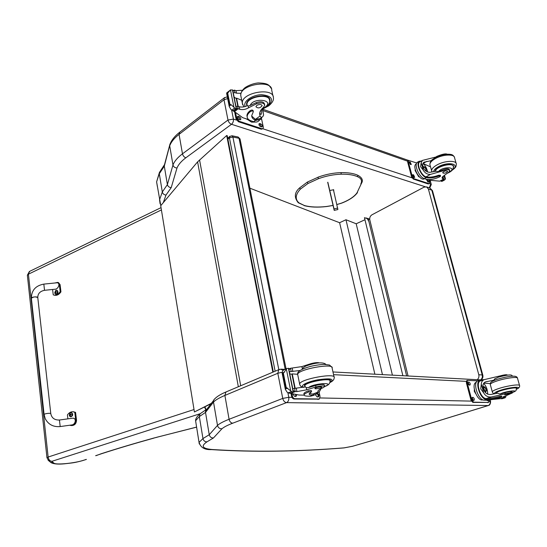 <?xml version="1.0" encoding="UTF-8"?>
<svg xmlns="http://www.w3.org/2000/svg" width="547" height="547" viewBox="0 0 547 547"><rect width="100%" height="100%" fill="white"/><g stroke="black" fill="none" stroke-linecap="round" stroke-linejoin="round"><path stroke-width="0.82" d="M227.908 139.225L229.425 137.878L229.979 136.217M231.921 135.752L232.906 137.03L239.032 138.275L238.054 137.003M285.165 369.204L239.032 138.275L240.085 139.15L239.627 139.943M275.127 371.215L229.425 137.878L232.906 137.03L278.813 369.649M368.678 221.152L367.297 218.663L368.227 218.821L368.692 221.118M406.633 375.912L368.787 221.097M368.452 220.147L368.705 221.159M402.865 375.707L364.452 217.685L367.372 218.629M249.897 188.195L339.612 222.718L345.971 219.744L356.193 223.771L364.952 219.744M392.411 375.146L356.193 223.771M382.456 374.613L345.971 219.744M374.873 374.203L339.612 222.718M482.81 375.139L432.527 190.869L431.822 190.178L482.215 374.968L482.837 375.249C483.22 377.129 482.639 378.654 481.1 379.816M429.894 188.024L431.822 190.178L428.383 189.023L478.789 374.729C479.234 376.794 478.693 378.449 477.169 379.7M478.789 374.729L482.215 374.968C482.645 376.958 482.139 378.586 480.697 379.837M408.048 375.987L369.806 219.901C369.464 217.685 370.182 215.99 371.946 214.814L424.062 187.142L426.537 186.889L428.383 189.023M273.336 371.974L227.203 135.615L226.684 135.512L197.597 161.864L160.722 205.699L194.417 411.966L211.381 403.33M211.074 403.734L194.417 411.966M272.83 372.186L226.684 135.512M164.531 164.565L164.305 166.151L167.389 184.606L162.315 191.97C162.808 193.802 164.032 194.835 165.987 195.067L171.211 187.635C169.18 187.464 167.902 186.459 167.389 184.606L172.975 164.948L169.707 145.817C171.184 141.892 174.302 138.076 179.06 134.371L182.472 153.823C177.659 157.44 174.493 161.146 172.975 164.948C173.515 166.856 174.862 167.867 177.009 167.977C178.445 164.497 181.392 161.105 185.85 157.796L231.477 124.306C229.719 123.554 228.564 122.131 227.99 120.046L182.472 153.823C182.992 155.813 184.113 157.139 185.85 157.796M231.477 124.306L231.545 124.292C232.995 122.945 233.624 121.208 233.419 119.082L227.99 120.046L224.003 99.78L227.661 98.59M170.069 143.957L164.305 166.151L159.307 173.741L162.315 191.97L159.539 199.826L160.1 203.812M286.607 402.606C288.337 401.655 289.062 399.884 288.789 397.293L282.751 398.414C283.428 400.944 284.686 402.339 286.525 402.619L488.17 405.539L413.86 428.41L352.617 446.263L344.138 447.863C297.602 451.61 253.74 452.171 212.537 449.538C202.411 448.725 200.558 446.154 206.978 441.832L213.439 437.976L221.959 428.752C223.914 427.057 227.511 425.204 232.728 423.193L286.525 402.619M221.959 428.752C219.614 428.821 218.13 427.706 217.501 425.395L213.508 402.052C215.525 399.994 219.32 397.785 224.892 395.433L277.808 373.273L282.751 398.414L229.077 419.276C223.429 421.491 219.566 423.528 217.501 425.395L209.248 434.721C209.843 436.937 211.245 438.017 213.439 437.976M206.978 441.832C204.872 441.839 203.532 440.752 202.964 438.571L209.248 434.721L205.515 412.39L213.508 402.052L213.754 399.939L215.333 398.216M207.197 408.78L205.569 410.893L205.515 412.39L199.34 416.588L200.017 413.84L201.351 412.882M283.066 370.442L280.775 369.157M333.417 189.679L337.882 209.542L334.21 210.376L334.026 208.913L337.711 208.072M327.694 182.288L334.21 210.376M330.354 193.419L330.771 195.293L330.354 193.419M334.026 208.913L327.838 182.24M330.019 190.459L333.684 189.727L333.786 191.252M329.957 192.045L329.773 190.63M360.794 183.956C362.429 180.749 361.307 178.308 357.423 176.64L357.909 175.566L357.574 175.149C362.182 177.556 363.447 180.339 361.382 183.498L356.965 192.913C354.087 196.817 348.911 200.229 341.437 203.149L336.877 204.51M431.364 160.62L423.932 162.22C422.769 163.143 422.455 164.592 422.995 166.575C424.082 170.295 426.387 172.209 429.915 172.326L436.041 171.197L438.407 171.669L442.708 169.905L442.981 170.862L430.475 174.397C427.337 174.527 424.916 173.091 423.221 170.096L420.575 166.705L421.204 162.657L423.221 170.096M421.204 162.657L422.448 160.401L435.706 157.071M418.633 161.844L417.286 162.322C413.764 164.647 419.228 177.303 424.335 178.643L425.99 179.19C429.983 180.1 434.646 179.259 439.993 176.667L440.547 176.066L438.879 176.004C433.867 177.83 429.641 178.363 426.202 177.625L424.335 178.643M440.526 175.997L440.335 175.3L438.66 175.238C433.655 177.057 429.436 177.597 425.99 176.852L425.559 176.695L425.764 177.467L426.202 177.625M425.764 177.467C420.691 175.573 415.747 163.519 419.118 161.29L421.306 161.044M442.448 176.866L443.063 177.091L443.754 179.136L439.795 181.153L430.257 180.319L427.993 179.56M443.986 175.655L445.08 179.58L441.067 181.235L440.909 180.667M445.08 179.58L445.415 178.643L444.492 175.348M425.559 176.695C420.958 174.924 416.52 164.045 419.563 162.028L420.137 161.707M430.496 166.862L423.07 163.478C425.258 165.338 426.79 168.209 427.672 172.086M441.067 181.235L442.14 181.303L444.492 180.045M419.508 176.996L418.667 176.715L415.077 170.473L415.228 169.317M418.667 176.715L419.043 176.51M415.077 170.473L415.488 170.24M442.981 170.862C446.646 169.413 448.896 169.358 449.737 170.705L448.889 172.093L443.925 175.69L441.99 177.932L443.631 179.122M443.754 179.136L443.063 177.091M424.458 178.684C420.629 182.048 411.775 166.958 415.911 164.093L416.404 163.799M429.258 183.614L428.205 183.956L413.293 179.067L411.576 176.811L407.659 162.076L407.946 160.654M428.91 179.867L429.539 182.165L429.388 183.539L428.869 183.601L413.956 178.698L412.247 176.442L408.315 161.7L408.465 160.353L416.732 162.999M410.879 164.558L410.271 164.353L409.197 161.878L410.202 162.049L411.276 164.517L410.879 164.558M414.318 177.447L413.71 177.242L412.636 174.746L413.641 174.903L414.701 177.399L414.318 177.447M427.412 179.505L428.677 182.035L428.315 182.076L427.733 181.877L426.735 179.389M409.033 162.24L410.776 164.524M412.472 175.108L414.209 177.406M426.523 179.785L428.185 182.028M425.313 170.541L425.812 170.479C426.065 168.62 425.402 167.505 423.829 167.129L423.645 167.45M425.087 170.397L425.463 170.602C427.986 171.143 423.946 164.483 423.638 167.587L423.877 168.722M425.354 170.671L426.366 169.96L424.465 166.753C423.658 166.548 423.392 167.067 423.665 168.326M425.723 170.999L426.325 170.288M424.397 166.726L423.59 166.726L423.31 167.526M435.07 171.45C435.084 170.069 436.424 168.62 439.084 167.108C446.79 163.758 451.651 163.519 453.654 166.391L453.463 167.375M442.708 169.905C446.373 168.449 448.629 168.401 449.47 169.748L449.668 170.438M446.578 172.49L447.672 171.32C445.914 170.473 444.26 170.924 442.708 172.674C443.241 173.433 444.526 173.372 446.578 172.49M261.972 117.215L260.01 118.617L255.394 119.376L260.057 116.019C260.837 117.455 261.76 117.653 262.82 116.607L263.613 115.014L262.355 109.085M260.057 116.019L259.599 113.974C259.627 111.773 260.926 109.564 263.49 107.356L264.741 105.202C263.873 102.809 261.131 102.337 256.529 103.78L256.276 102.59C260.885 101.14 263.62 101.619 264.495 104.019L264.604 104.559M261.493 109.386L261.316 114.118L259.606 113.667M261.746 117.373L260.673 119.478L255.586 120.313C253.049 119.26 251.757 117.728 251.695 115.711L253.343 111.65C252.899 110.856 251.969 110.809 250.54 111.506C248.324 113.174 247.189 114.884 247.141 116.634C247.21 118.549 248.523 119.95 251.1 120.853L253.651 121.707C255.839 122.391 257.534 122.111 258.758 120.846L259.442 120.361M263.613 115.014L262.581 108.997M248.851 119.725L242.636 117.653L233.843 111.157M256.529 103.78L248.536 107.821C245.678 109.475 242.759 109.974 239.777 109.318L236.311 108.026M238.157 108.805L237.637 106.248L235.996 106.487M232.981 110.822L235.593 108.867L236.53 109.133L233.432 111.109L230.998 109.537L229.234 106.535L229.945 104.395L231.155 104.716L233.945 107.315L230.458 89.886L232.694 90.043L236.523 109.085M229.555 104.689L227.347 93.558L226.629 93.38L227.552 92.224M230.458 89.886L227.347 93.558M247.148 116.853L246.943 115.684C246.991 113.933 248.126 112.224 250.341 110.549C251.77 109.851 252.7 109.906 253.145 110.699L253.309 111.472M255.394 119.376L251.709 116.039M238.225 106.439L236.543 98.132L241.74 100.272M236.099 98.474L236.543 98.132M237.842 106.316L236.277 98.583L234.102 97.072M237.637 106.248L239.258 106.761C241.918 107.383 244.632 107.014 247.401 105.633L248.167 106.036L250.205 105.468L256.276 102.59M235.593 108.867L233.945 107.315M247.442 119.595L246.56 118.959M240.96 93.325L236.509 93.168L234.889 92.634L234.383 90.111L235.996 90.645L242.485 90.269M234.383 90.111L232.954 91.356M234.889 92.634L233.261 92.874M255.285 122.056L251.545 122.145L246.895 119.075M261.439 118.282L263.305 127.143L263.073 128.566L261.986 128.75L239.053 121.215L236.714 118.337L235.682 113.195M259.859 123.574L260.755 123.868C262.068 124.695 262.526 125.66 262.136 126.76L260.495 126.596C259.182 125.776 258.717 124.812 259.1 123.697L259.859 123.574L259.175 124.06L260.071 124.36L261.616 126.938M238.301 116.374L239.237 116.689C240.591 117.516 241.07 118.501 240.68 119.629L238.923 119.465C237.569 118.637 237.09 117.66 237.48 116.518L238.301 116.374L237.617 116.88L238.554 117.195L240.147 119.827M412.014 177.837L262.813 128.75L261.295 129.236L238.369 121.714L236.03 118.843L234.718 112.299M269.514 102.193L269.91 100.457C270.471 92.217 245.959 96.272 246.574 104.333L246.95 105.865M256.775 105.421L255.921 106.733C257.999 108.559 260.078 108.21 262.15 105.694C261.309 104.169 259.517 104.074 256.775 105.421M493.367 380.808L493.825 380.186L485.428 381.915C483.131 383.098 482.42 385.286 483.295 388.486C484.526 392.719 487.015 394.722 490.755 394.49L497.428 393.231L500.074 394.011L504.936 392.698L505.257 393.84L491.425 396.944C488.081 397.375 485.504 396.028 483.698 392.91L480.717 388.842L481.305 384.083L483.698 392.91M481.305 384.083C481.387 381.97 482.331 380.5 484.143 379.659L500.238 375.871L500.416 376.521M478.447 380.562L477.668 380.821C472.389 382.962 478.44 400.568 484.362 400.178L486.003 400.213C490.057 400.117 495.131 399.166 501.223 397.368L501.92 397.04L500.17 397.218C494.563 398.64 490.009 399.399 486.509 399.495L484.362 400.178M501.914 397.006L501.667 396.124L499.917 396.301C494.31 397.724 489.756 398.483 486.262 398.578L485.818 398.544L486.509 399.495M486.071 399.467C480.157 399.023 474.707 382.155 479.774 380.117L480.738 379.83L480.977 380.719M485.818 398.544C480.457 398.066 475.569 382.838 480.15 380.992L484.143 379.659L480.738 379.83M500.348 398.681L492.751 399.454M505.449 395.83L505.784 397.019L505.079 397.813L501.401 398.77L501.298 398.394M505.784 397.019L506.043 395.631M480.15 380.992L480.854 380.76M490.269 383.625L483.828 383.119M483.637 383.392C486.345 386.223 487.685 389.813 487.644 394.168M482.953 385.799L483.705 386.859M485.558 391.864L485.661 392.814M501.401 398.77L504.936 397.854M478.372 397.867L477.579 396.931M475.61 393.532L474.27 391.228L474.358 389.526M474.27 391.228L474.721 391.078M505.257 393.84C509.387 392.739 511.773 392.438 512.416 392.931L502.932 397.088L504.525 397.382L504.259 396.26M507.39 375.112L507.37 375.03C506.707 374.463 504.327 374.743 500.238 375.871M482.857 399.795C477.647 402.168 470.693 384.603 475.945 382.401L476.362 382.23M488.539 402.442L472.799 402.401L470.994 400.178L466.345 382.688L466.851 380.582M488.936 400.035L488.444 402.448L473.572 402.161L471.767 399.932L467.104 382.428L467.425 380.391L477.647 380.835M469.77 385.102L469.162 385.074C467.965 384.281 467.623 383.303 468.15 382.134L468.977 382.121C470.174 382.914 470.509 383.891 469.982 385.054L469.77 385.102M473.852 400.39L473.244 400.377C472.034 399.577 471.699 398.585 472.239 397.402L473.046 397.375C474.256 398.168 474.591 399.16 474.051 400.342L473.852 400.39M488.3 400.103L487.821 400.698L486.536 400.213M467.945 382.36L469.429 385.088M472.034 397.614L473.49 400.383M487.555 400.165L487.439 400.691M484.991 391.208L485.668 391.283C486.324 389.327 485.77 388.001 484.013 387.303L483.692 387.7M485.599 391.461C487.945 391.29 484.211 384.507 483.657 387.932L485.025 391.235L485.599 391.461M485.64 391.618L486.427 390.654L484.95 387.112C482.666 385.437 483.596 391.563 485.64 391.618M484.334 391.037L485.538 391.837L486.324 391.078M484.827 387.03L483.815 386.825L483.322 388.589M496.614 393.197L496.156 392.773C496.389 392.151 498.057 391.331 501.168 390.319C507.712 388.165 517.277 386.873 516.676 388.22L516.43 388.568M493.825 380.186L495.185 378.538M504.936 392.698C509.066 391.597 511.452 391.296 512.095 391.796L510.953 392.514L510.679 391.549M508.772 394.141L510.132 393.484C508.43 393.327 506.604 393.737 504.655 394.702L508.772 394.141M321.041 388.65L319.27 391.939L318.101 392.083L317.889 391.214C318.224 390.209 319.947 389.047 323.051 387.714L324.72 386.579C324.104 385.601 321.185 385.731 315.954 386.968L315.646 385.478C320.87 384.24 323.79 384.117 324.405 385.102L324.658 386.305M317.732 392.527L315.797 394.551L312.809 395.351C310.197 395.201 309 394.674 309.205 393.772L311.564 391.727L308.529 392.014C305.882 393.054 304.412 393.97 304.125 394.763C303.941 395.618 305.178 396.083 307.852 396.165L310.511 396.226L313.834 395.29M304.125 395.146L298.929 395.023L290.375 393.314M315.954 386.968L306.689 389.82L296.932 391.604L295.23 391.577L293.151 390.62M295.23 391.577L294.587 388.384L292.761 388.698M289.342 393.3L293.445 392.09L289.342 393.3L287.209 392.267L285.336 389.368L286.218 387.461L290.724 390.886L286.368 369.143L286.854 368.5L288.659 368.295L293.438 392.069M284.31 369.567L282.902 370.599L282.081 372.965L285.336 389.368M285.76 387.645L283.004 373.765L282.081 372.965M286.368 369.143L283.004 373.765M318.429 392.267L313.199 394.175L309.349 393.484M304.002 394.168L303.886 393.587C304.173 392.787 305.636 391.871 308.282 390.832L311.318 390.544L311.544 391.652M295.195 388.397L292.262 373.888L297.657 374.298M291.469 374.216L292.262 373.888M294.792 388.391L291.948 374.305L289.773 373.833M294.587 388.384L305.315 386.879L306.231 387.591L308.631 387.563L315.646 385.478M292.454 392.083L290.724 390.886M293.281 392.042L288.659 368.295M319.516 362.928C317.875 362.346 315.058 362.579 311.058 363.625L301.896 366.586L290.525 368.275L288.966 369.84M311.181 364.227L311.058 363.625M289.349 371.734L300.084 370.497M319.113 392.062L320.043 396.493L319.393 398.995L294.881 398.701C293.65 398.51 292.809 397.566 292.351 395.864L291.948 393.881M317.246 393.231L317.287 393.231C318.935 394.1 319.339 395.303 318.504 396.835L317.137 396.937L315.421 394.763M296.645 394.777L296.139 396.329L294.669 396.438L292.884 394.12M318.976 399.153L294.06 399.016C292.836 398.825 291.995 397.881 291.53 396.185L291.018 393.594M316.891 393.642C318.108 394.572 318.443 395.679 317.903 396.951M295.736 394.654L295.53 396.459M330.039 381.3L330.367 380.767C332.159 376.869 304.809 381.813 304.405 385.464L305.014 386.387M302.648 368.391L302.354 368.781M316.009 387.72L314.894 388.425C314.436 389.443 321.698 388.124 321.827 387.167C321.123 386.579 319.181 386.763 316.009 387.72M27.384 275.435L29.818 271.271M48.02 460.116L51.787 461.353C49.825 461.066 48.608 459.624 48.136 457.039L28.417 274.177L161.413 209.932M196.626 427.07L153.755 438.065C134.48 443.412 116.942 448.643 101.14 453.757L96.19 455.624M85.817 459.494C78.269 462.769 56.526 465.319 53.955 463.172L50.447 462.167M43.828 284.105L44.526 290.307L54.919 289.247C58.693 289.199 60.642 282.443 56.779 282.806L43.828 284.105C35.61 285.643 31.459 290.354 31.364 298.245L31.364 298.245C31.377 296.823 38.133 296.317 37.805 297.759L50.789 413.648M67.883 418.852L67.418 414.941C69.066 412.616 71.001 411.563 73.223 411.795L74.775 412.315L75.739 420.294C75.472 423.658 73.831 425.402 70.83 425.518L69.866 425.217M72.546 418.209L59.445 420.014L60.191 426.564L71.554 424.978C75.753 424.78 76.785 417.676 72.546 418.209L72.204 418.257M71.616 425.566C74.618 425.45 76.252 423.713 76.525 420.356L75.561 412.376L73.448 411.816M74.775 412.315L75.561 412.376M44.116 414.653L31.364 298.245C33.511 296.686 35.658 296.495 37.805 297.671M54.837 283.004L57.709 282.389L59.308 284.413L60.191 291.66C58.29 294.402 56.15 295.53 53.763 295.031L53.237 294.854L52.601 289.486M54.037 295.1L54.529 295.216C56.915 295.708 59.055 294.58 60.949 291.845L60.074 284.604L58.467 282.587L57.709 282.389M60.191 291.66L60.949 291.845M71.301 412.541L71.52 412.547C73.264 414.257 73.066 415.686 70.919 416.835L70.843 416.821M69.305 415.18L69.866 413.142C73.428 410.223 72.115 419.658 69.483 415.857L69.305 415.18M71.035 414.216L70.399 414.311L70.057 413.553L69.469 414.776L70.228 414.872M69.469 414.776L70.515 415.686L70.337 415.125L71.076 414.195M70.549 414.311L71.055 414.407M69.729 414.605L70.214 414.77M56.936 290.286L57.114 290.313C58.515 292.112 58.167 293.431 56.067 294.272L55.958 294.238M54.768 292.83L55.609 290.573C59.042 288.584 56.874 296.789 54.885 293.308L54.768 292.83M56.396 291.633L55.739 291.736L55.473 291.113L54.912 292.31L55.637 292.378M54.912 292.31L55.897 293.042L55.726 292.508L56.43 291.606M55.931 291.736L56.32 291.866M368.227 218.821L369.724 219.429M240.694 385.765L199.566 159.909M238.335 386.756L197.597 161.864M171.211 187.635L177.009 167.977M163.3 202.636L165.987 195.067M429.689 180.127L431.289 184.53L429.723 187.97M429.381 183.546L430.742 183.997L429.299 187.826M231.545 124.292L425.231 186.759M236.536 120.108L233.419 119.082L231.6 109.94M157.351 186.459L156.606 181.864L159.423 172.442L164.469 164.709M179.867 132.1L179.06 134.371L224.003 99.78L224.332 97.79L227.313 96.846M224.721 97.482L179.443 132.429C174.548 136.251 171.3 140.429 169.693 144.962M159.895 171.676L156.606 181.864L160.784 205.631M262.909 110.556L407.583 161.187M195.935 422.817L195.594 420.746L199.34 416.588L202.964 438.571L199.115 442.325C200.496 447.528 204.626 449.949 211.511 449.607L212.537 449.538M206.349 409.45L200.017 413.84C196.961 416.465 195.484 418.77 195.594 420.746L199.286 443.973M211.874 449.634C253.24 452.246 297.178 451.685 343.68 447.938L344.138 447.863M413.983 428.404L352.617 446.263M414.503 428.246L413.86 428.41M488.286 405.539L414.359 428.26M488.17 405.539C489.811 404.821 490.461 403.474 490.105 401.498L490.591 401.662C490.406 404.014 489.715 405.286 488.519 405.471L488.15 405.553M489.681 399.946L490.105 401.498L489.148 401.477M471.357 401.108L320.057 397.949M291.948 397.361L288.789 397.293L287.872 392.664M226.663 391.686L225.959 391.98L224.892 395.433L229.077 419.276C229.678 421.662 230.896 422.968 232.728 423.193M282.013 372.24L277.808 373.273L278.765 369.683L279.408 369.403M333.554 374.668L466.249 381.355M357.423 176.64C353.362 174.876 347.954 174.062 341.198 174.199C333.649 174.438 326.06 175.943 318.429 178.712L307.94 183.518L300.358 189.159C295.373 194.657 294.901 199.224 298.942 202.862L304.419 205.528C310.511 207.156 317.923 207.47 326.668 206.465L333.055 205.412M357.485 192.592L356.965 192.913L361.293 183.676M298.259 202.739L304.419 205.528M299.681 187.806L299.558 187.936C294.416 192.496 293.992 197.446 298.3 202.78L298.942 202.862M307.414 182.042L299.558 187.936L300.358 189.159M318.087 177.235L307.346 182.083L307.94 183.518M340.843 172.729L341.027 172.626C333.383 172.866 325.697 174.384 317.971 177.194L318.429 178.712M357.588 175.149C353.396 173.331 347.878 172.49 341.027 172.626L341.198 174.199M438.66 175.238L438.879 176.004M423.07 163.478L426.899 161.331M440.998 180.613L441.142 181.125M441.641 181.351L444.143 180.018M441.06 180.585L441.203 181.091M443.296 179.382L443.439 179.888M442.263 177.105L442.728 178.78M439.795 181.153L443.596 179.115M442.954 176.366L443.173 177.153M443.726 179.149L443.918 179.84M425.99 176.852L430.475 174.397M413.956 178.698L413.293 179.067M412.247 176.442L411.576 176.811M410.202 162.049L409.546 162.425M409.594 161.837L409.053 162.144M413.641 174.903L412.971 175.272M413.033 174.698L412.493 174.999M427.638 179.58L426.981 179.936M426.961 179.43L426.551 179.655M428.869 183.601L428.205 183.956M408.315 161.7L407.659 162.076M433.627 171.779C433.682 170.192 435.221 168.538 438.256 166.808C447.993 161.174 460.813 163.936 452.54 169.727M430.079 165.344L429.874 164.606C429.846 162.732 431.604 160.763 435.152 158.705C442.639 154.309 454.619 153.775 454.564 157.789L456.136 163.307M431.754 171.498L431.583 170.828C431.562 168.982 433.333 167.033 436.896 164.989C444.417 160.627 456.417 160.066 456.342 164.032C456.184 166.021 455.863 167.129 455.377 167.355C454.29 168.408 455.897 167.478 452.027 170.329M438.407 171.669C442.755 165.85 458.673 167.006 448.793 172.38L448.246 172.661M435.405 171.361C435.193 166.726 453.49 161.912 453.415 166.65C453.347 169.139 451.979 171.033 449.306 172.332L447.713 173.098M255.586 120.313L253.651 121.707M234.225 111.8L238.212 108.826M226.684 93.441L228.612 91.951M229.945 104.395L227.73 93.263M229.214 106.186L231.155 104.716M256.194 120.511L256.003 119.567M250.54 111.506L250.341 110.549M231.86 110.132L234.506 108.149M248.536 107.821L248.167 106.036M239.777 109.318L239.258 106.761M236.509 93.168L235.996 90.645M236.29 108.969L232.448 89.872M260.755 123.868L260.071 124.36M239.237 116.689L238.554 117.195M236.714 118.337L236.03 118.843M239.053 121.215L238.369 121.714M261.986 128.75L261.295 129.236M266.163 107.041L267.886 105.94C274.197 99.609 272.119 95.862 261.651 94.699C251.935 94.809 242.355 101.845 245.268 106.521M263.21 108.737L268.796 105.797C272.283 102.802 273.815 100.176 273.397 97.92C274.156 86.911 241.466 92.313 242.307 103.075L242.608 104.696M273.015 96.156L271.729 90.241C272.447 79.096 239.859 84.464 240.735 95.369L241.104 97.175M250.205 105.468C253.152 97.079 275.25 99.793 265.028 107.212L261.958 108.826M247.21 105.68L246.984 104.498C246.382 96.689 270.143 92.758 269.589 100.744C269.787 102.939 268.652 105.031 266.177 107.027L261.473 109.393M499.917 396.301L500.17 397.218M484.854 382.209L487.186 381.437M501.408 398.36L501.503 398.715M501.996 398.749L504.86 397.854M501.476 398.339L501.572 398.688M504.047 397.532L504.143 397.888M503.377 396.684L503.568 397.368M504.143 396.308L504.45 397.402M500.047 398.777L504.416 397.409M504.539 397.375L504.662 397.806M486.262 398.578L491.425 396.944M473.572 402.161L472.799 402.401M471.767 399.932L470.994 400.178M468.977 382.121L468.218 382.374M473.046 397.375L472.28 397.621M488.444 402.448L487.678 402.688M467.104 382.428L466.345 382.688M495.356 393.669C493.524 393.156 495.185 392.028 500.348 390.284C510.433 386.948 523.356 386.114 516.464 389.19M490.344 384.719L490.256 384.397C490.543 383.529 492.744 382.401 496.847 381.013C505.524 378.066 518.283 376.398 517.503 378.285L519.534 385.382M492.348 392.062L492.279 391.775C492.58 390.941 494.796 389.847 498.919 388.486C507.637 385.594 520.423 383.878 519.616 385.69C519.855 387.112 518.802 388.295 516.457 389.245M500.074 394.011C504.867 391.242 521.134 389.348 512.313 392.568M496.587 393.129L496.532 392.917C496.423 390.961 517.353 386.298 516.416 388.5C515.814 391.392 516.833 390.373 512.327 392.602M312.809 395.351L310.511 396.226M290.546 393.43L295.284 391.577M283.599 369.936L286.703 368.637M282.17 373.157L284.461 372.199M286.218 387.461L283.455 373.574M285.315 389.04L287.633 388.117M313.438 395.344L313.199 394.175M308.529 392.014L308.282 390.832M288.16 392.842L291.305 391.604M302.361 368.822L301.896 366.586M306.689 389.82L306.231 387.591M296.932 391.604L296.289 388.418M292.857 371.488L292.221 368.343M291.161 371.42L290.525 368.275M293.199 392.042L288.413 368.24M312.569 394.189L318.101 392.083M292.351 395.864L291.53 396.185M294.881 398.701L294.06 399.016M318.764 399.166L317.951 399.467M329.896 382.449C334.826 378.893 330.887 377.998 318.067 379.755C306.689 381.827 298.655 386.25 304.187 387.214M329.855 382.572C332.733 381.28 334.183 379.652 334.21 377.683C336.61 372.439 300.112 379.03 299.619 383.939L299.729 384.664M334.039 376.904L332.132 368.117C334.47 362.654 298.101 369.204 297.657 374.339L297.828 375.16M308.631 387.563C312.898 383.406 336.521 381.792 324.727 386.428M304.959 386.196L304.864 385.662C305.253 382.134 331.755 377.341 330.026 381.109C330.06 383.481 328.46 385.211 325.219 386.312L324.733 386.503M46.96 457.791L48.136 457.039L194.021 409.539M210.616 404.329L208.92 404.828M53.955 463.172L51.787 461.353L200.113 413.723M206.896 410.599L206.253 409.86M206.089 409.621L204.913 406.865M204.516 407.064L205.85 409.778M206.034 410.004L206.807 410.715M156.681 437.285L196.64 427.145M153.755 438.065L156.927 437.299M101.14 453.757L102.07 453.559C117.68 448.513 135.006 443.35 154.056 438.065M95.643 455.692L101.557 453.73M75.739 420.294L76.525 420.356M60.191 426.564C53.353 427.152 48.368 424.534 45.237 418.701L44.102 414.544C44.17 413.587 51.199 412.766 50.803 413.758C51.76 418.099 54.645 420.178 59.445 420.014M59.308 284.413L60.074 284.604M70.071 416.568L70.625 416.814C72.772 415.658 72.97 414.229 71.226 412.527L70.488 412.664M55.309 293.924L55.78 294.204C57.879 293.363 58.228 292.05 56.826 290.245L56.211 290.272M55.158 292.091L55.726 292.283M227.716 138.234L229.651 136.511L232.003 135.765L238.13 137.017L240.037 138.911M286.047 368.835L240.085 139.15M367.974 218.499L369.697 219.21M366.333 217.98L367.625 218.513M432.465 190.65L429.976 188.059L426.537 186.889M169.673 145.215L164.264 165.57M408.397 160.394L262.615 109.161M431.248 184.36L430.127 180.271M352.747 446.249L343.906 447.925M205.569 410.893L213.569 400.479M281.185 369.17L278.765 369.683L225.959 391.98C220.133 394.414 216.058 397.067 213.754 399.939M281.206 369.177L284.782 369.369M332.966 371.953L480.437 379.878M490.57 401.594L490.105 399.891M357.376 192.742C354.299 196.804 349.027 200.284 341.554 203.176M341.499 203.197L336.89 204.564M333.068 205.474L326.6 206.54C317.773 207.559 310.265 207.238 304.057 205.583M417.286 162.322L419.118 161.29M415.911 164.093L416.397 163.82M419.563 162.028L422.448 160.401M407.802 160.736L408.465 160.353M423.59 166.726L423.118 166.992M453.497 165.85L453.654 166.391M454.379 157.112C453.49 155.663 452.697 154.91 451.993 154.856C453.265 155.033 446.564 152.087 435.248 157.618C432.465 159.881 430.38 159.69 429.874 164.606L432.034 172.066M434.448 158.097L436.752 156.415C442.085 154.206 445.538 153.454 447.111 154.172M435.173 170.739L435.35 171.375M453.025 165.276L453.265 166.124M229.788 90.494L226.759 92.84M246.943 115.684L247.141 116.634M260.803 114.494L261.316 114.118M226.629 93.38L229.234 106.535M233.562 90.419L232.872 90.952M269.91 100.457L269.623 99.137M271.408 88.614L269.035 85.4C267.914 84.785 267.162 83.13 258.163 82.939C252.358 83.479 246.047 86.529 244.263 88.354C241.883 90.597 240.707 92.928 240.735 95.369L242.307 103.075L243.846 106.863M247.223 105.728L246.731 103.267M269.049 98.234L269.315 99.465M477.668 380.821L479.774 380.117M512.389 392.821L512.095 391.796M504.464 397.402L500.273 398.715M475.945 382.401L476.348 382.271M466.673 380.644L467.425 380.391M483.815 386.825L483.015 387.085M485.668 391.83L484.998 392.049M517.428 377.984C517.079 376.794 515.807 376.192 513.619 376.186C509.934 376.145 504.416 377.204 497.066 379.365C490.16 381.956 490.57 382.353 490.256 384.397L492.279 391.775C492.656 393.033 493.538 393.696 494.932 393.758M494.31 379.18L498.495 377.115C513.442 373.28 511.26 375.598 512.73 376.192M496.396 392.425L496.69 393.396M516.211 387.789L516.354 388.281M303.886 393.587L304.125 394.763M286.854 368.5L283.804 369.779M290.101 368.418L288.795 368.965M330.367 380.767L330.244 380.186M332.002 367.372L329.52 365.04L324.569 364.391C320.515 364.534 315.92 365.177 310.792 366.312C301.267 369.02 296.884 371.693 297.657 374.339L299.619 383.939C299.941 385.956 301.315 387.085 303.729 387.338M305.226 386.907L304.72 384.951M329.752 379.837L329.903 380.555M302.115 369.314C302.682 367.981 304.105 366.818 306.395 365.82C318.204 361.683 324.33 362.593 325.896 364.425M161.044 207.641L29.388 271.483L27.364 275.216L46.953 457.682L48.621 460.649L50.837 462.488M51.083 462.653C53.709 464.027 58.139 464.417 64.368 463.822C71.459 462.94 74.877 463.104 86.419 459.412M73.223 411.795L74.009 411.864M37.791 297.589C37.777 293.657 40.02 291.23 44.526 290.307M70.625 416.814L69.483 415.857L69.866 413.142L71.52 412.547M70.419 414.318L71.069 414.448M55.78 294.204L54.885 293.308L55.609 290.573L57.114 290.313M55.739 291.736L56.232 291.913M55.295 292.344L55.712 292.392"/></g></svg>
